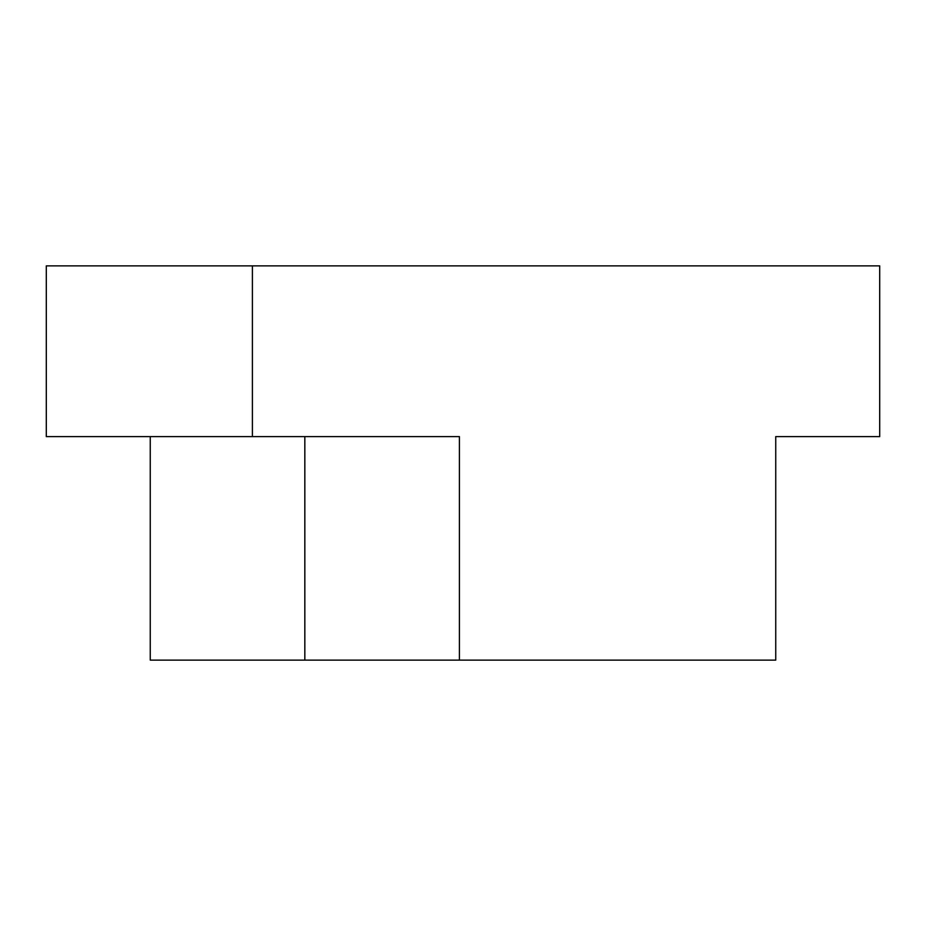 <?xml version="1.0" encoding="UTF-8"?>
<svg xmlns="http://www.w3.org/2000/svg" width="926" height="926" viewBox="0 0 926 926"><rect width="100%" height="100%" fill="white"/><g stroke="black" fill="none" stroke-linecap="round" stroke-linejoin="round"><path stroke-width="1.39" d="M459.412 660.122L459.412 436.609L46.3 436.609L46.3 265.878L879.7 265.878L879.7 436.609L775.745 436.609L775.745 660.122L150.255 660.122L150.255 436.609M252.404 436.609L252.404 265.878M304.828 660.122L304.828 436.609"/></g></svg>
